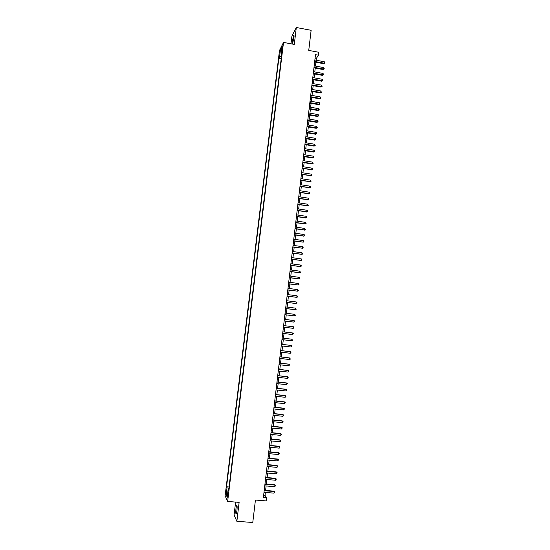 <?xml version="1.0" encoding="UTF-8"?>
<svg xmlns="http://www.w3.org/2000/svg" width="550" height="550" viewBox="0 0 550 550"><rect width="100%" height="100%" fill="white"/><g stroke="black" fill="none" stroke-linecap="round" stroke-linejoin="round"><path stroke-width="0.82" d="M236.94 510.723C237.284 506.976 237.188 505.264 236.637 505.587L235.964 508.647C235.62 512.38 235.723 514.099 236.266 513.789L236.94 510.723M293.941 37.895C294.154 35.853 294.071 35.062 293.686 35.523L292.428 40.762C292.215 42.804 292.298 43.594 292.683 43.141L293.941 37.895M228.099 495.797L227.989 493.254L227.652 494.828L227.769 497.372L228.099 495.797M235.62 502.088L234.059 515.027L236.857 521.29L252.773 522.5L255.434 500.046L266.159 500.913L266.537 497.654L265.018 495.385L265.368 492.429M279.496 50.504L225.122 495.791L227.638 501.449L283.518 42.412L279.496 50.504M283.518 42.412L294.278 44.412L296.312 27.5L291.933 35.991L290.984 43.801M296.312 27.5L311.128 30.312L308.743 50.407L318.794 52.264L318.443 55.199L315.494 54.656L263.388 497.393L266.537 497.654M282.047 48.434L281.992 50.909L282.631 45.891L282.047 48.434L282.556 48.524M228.697 489.864L228.071 489.974L228.559 490.999L282.006 52.133L281.236 53.639L281.779 54.003M228.071 489.974L227.198 497.138L226.16 494.849L227.019 487.774L226.552 486.784L278.85 58.314L279.593 56.863L280.369 50.483L282.019 47.19L281.236 53.639M236.857 521.29L239.133 502.37L227.638 501.449M316.161 60.232L316.381 58.362L318.443 55.199M265.595 490.469L266.124 485.959M266.351 484.014L266.887 479.497M267.114 477.572L267.644 473.048M267.871 471.137L268.4 466.606M268.62 464.716L269.156 460.178M269.376 458.301L269.913 453.757M270.126 451.894L270.662 447.342M270.882 445.5L271.418 440.942M271.631 439.113L272.168 434.548M272.381 432.74L272.917 428.161M273.13 426.374L273.666 421.788M273.873 420.014L274.416 415.429M274.622 413.662L275.165 409.069M275.364 407.323L275.907 402.724M276.114 400.998L276.65 396.385M276.856 394.673L277.399 390.06M277.592 388.362L278.142 383.742M278.334 382.064L278.877 377.438M279.077 375.767L279.62 371.133M279.812 369.49L280.363 364.842M280.548 363.213L281.098 358.566M281.291 356.95L281.834 352.296M282.019 350.694L282.569 346.032M282.755 344.444L283.305 339.776M283.491 338.209L284.041 333.534M284.219 331.973L284.769 327.312M284.955 325.738L285.498 321.104M285.684 319.516L286.227 314.896M286.419 313.301L286.956 308.701M287.148 307.099L287.684 302.521M287.877 300.898L288.413 296.34M288.599 294.711L289.135 290.173M289.327 288.537L289.857 284.013M290.056 282.363L290.579 277.867M290.778 276.203L291.301 271.728M291.5 270.05L292.022 265.595M292.222 263.911L292.744 259.469M292.944 257.778L293.459 253.357M293.666 251.653L294.181 247.252M294.381 245.534L294.896 241.154M295.096 239.429L295.611 235.063M295.817 233.331L296.326 228.986M296.532 227.239L297.041 222.915M297.248 221.162L297.749 216.858M297.962 215.091L298.464 210.801M298.671 209.028L299.173 204.758M299.386 202.971L299.881 198.722M300.094 196.928L300.589 192.699M300.802 190.884L301.297 186.677M301.51 184.862L302.005 180.668M302.218 178.839L302.713 174.666M302.926 172.831L303.414 168.678M303.634 166.829L304.116 162.69M304.336 160.834L304.817 156.716M305.037 154.846L305.518 150.748M305.745 148.871L306.219 144.794M306.446 142.904L306.921 138.841M307.141 136.943L307.622 132.901M307.842 130.989L308.316 126.968M308.543 125.049L309.011 121.041M309.238 119.116L309.705 115.129M309.939 113.19L310.399 109.223M310.633 107.271L311.094 103.324M311.327 101.365L311.788 97.433M312.022 95.459L312.476 91.547M312.709 89.567L313.17 85.676M313.404 83.683L313.857 79.812M314.091 77.811L314.545 73.954M314.786 71.94L315.232 68.104M315.473 66.083L315.92 62.26M315.088 58.121L316.381 58.362M263.643 495.275L265.018 495.385M281.462 56.588L279.593 56.863M281.201 58.747L278.85 58.314M229.048 486.991L226.552 486.784M227.019 487.774L228.889 488.297M281.518 51.349L280.369 50.483M226.16 494.849L227.576 494.031M314.627 62.026L323.751 63.69L324.108 63.181L314.696 61.463M324.28 61.724L324.809 63.037L324.108 63.181L324.28 61.724L314.868 59.998M324.809 63.037L323.751 63.69M313.94 67.87L323.07 69.527L323.428 69.025L314.009 67.313M323.599 67.561L324.197 68.289L324.129 68.874L323.428 69.025L323.599 67.561L314.181 65.849M324.129 68.874L323.07 69.527M313.252 73.721L322.389 75.364L322.747 74.876L313.314 73.177M322.919 73.411L323.517 74.133L323.448 74.718L322.747 74.876L322.919 73.411L313.486 71.713M323.448 74.718L322.389 75.364M312.565 79.578L321.709 81.214L322.059 80.733L312.627 79.049M322.231 79.269L322.836 79.991L322.768 80.575L322.059 80.733L322.231 79.269L312.799 77.578M322.768 80.575L321.709 81.214M311.871 85.442L321.028 87.065L321.379 86.597L311.933 84.927M321.551 85.133L322.087 86.439L321.379 86.597L321.551 85.133L312.104 83.456M322.087 86.439L321.028 87.065M311.183 91.321L320.341 92.929L320.691 92.476L311.238 90.812M320.863 91.004L321.406 92.304L320.691 92.476L320.863 91.004L311.41 89.341M321.406 92.304L320.341 92.929M310.489 97.206L319.66 98.808L320.011 98.361L310.544 96.711M320.183 96.889L320.719 98.189L320.011 98.361L320.183 96.889L310.722 95.233M320.719 98.189L319.66 98.808M309.794 103.098L318.972 104.686L319.323 104.252L309.849 102.616M319.495 102.781L320.031 104.074L319.323 104.252L319.495 102.781L310.028 101.138M320.031 104.074L318.972 104.686M309.1 108.996L318.285 110.578L318.636 110.151L309.155 108.529M318.808 108.68L319.344 109.973L318.636 110.151L318.808 108.68L309.327 107.044M319.344 109.973L318.285 110.578M308.406 114.909L317.597 116.469L317.948 116.064L308.461 114.448M318.12 114.586L318.725 115.28L318.656 115.871L317.948 116.064L318.12 114.586L308.632 112.963M318.656 115.871L317.597 116.469M307.711 120.821L316.91 122.375L317.254 121.983L307.759 120.374M317.426 120.498L318.038 121.192L317.969 121.784L317.254 121.983L317.426 120.498L307.938 118.896M317.969 121.784L316.91 122.375M307.01 126.748L316.222 128.294L316.566 127.909L307.065 126.314M316.738 126.424L317.281 127.71L316.566 127.909L316.738 126.424L307.237 124.829M317.281 127.71L316.222 128.294M306.316 132.681L315.528 134.214L315.872 133.843L306.364 132.261M316.044 132.358L316.663 133.045L316.594 133.636L315.872 133.843L316.044 132.358L306.536 130.776M316.594 133.636L315.528 134.214M305.614 138.627L314.841 140.147L315.184 139.782L305.663 138.215M315.356 138.297L315.899 139.576L315.184 139.782L315.356 138.297L305.834 136.723M315.899 139.576L314.841 140.147M304.913 144.581L314.146 146.087L314.49 145.736L304.961 144.183M314.662 144.251L315.205 145.523L314.49 145.736L314.662 144.251L305.133 142.691M315.205 145.523L314.146 146.087M304.212 150.535L313.452 152.034L313.796 151.697L304.26 150.15M313.968 150.205L314.586 150.879L314.511 151.477L313.796 151.697L313.968 150.205L304.432 148.658M314.511 151.477L313.452 152.034M303.511 156.509L312.757 157.994L313.101 157.664L303.552 156.131M313.273 156.172L313.892 156.846L313.816 157.438L313.101 157.664L313.273 156.172L303.731 154.632M313.816 157.438L312.757 157.994M302.803 162.484L312.063 163.955L312.4 163.646L302.851 162.119M312.579 162.147L313.122 163.412L312.4 163.646L312.579 162.147L303.022 160.621M313.122 163.412L312.063 163.955M302.101 168.465L311.706 169.627L302.143 168.121M311.877 168.128L312.496 168.795L312.428 169.393L311.706 169.627L311.877 168.128L302.321 166.616M312.428 169.393L311.369 169.929M301.393 174.46L311.004 175.622L301.434 174.123M311.183 174.123L311.733 175.381L311.004 175.622L311.183 174.123L301.613 172.624M311.733 175.381L310.668 175.911M300.692 180.462L310.303 181.624L300.726 180.139M310.482 180.125L311.032 181.376L310.303 181.624L310.482 180.125L300.905 178.633M311.032 181.376L309.973 181.906M299.984 186.478L309.609 187.639L300.018 186.161M309.781 186.134L310.399 186.787L310.331 187.385L309.609 187.639L309.781 186.134L300.197 184.656M310.331 187.385L309.272 187.901M299.276 192.493L308.907 193.655L299.31 192.197M309.079 192.149L309.705 192.796L309.629 193.401L308.907 193.655L309.079 192.149L299.489 190.685M309.629 193.401L308.571 193.909M298.561 198.522L308.199 199.684L298.595 198.234M308.378 198.179L309.004 198.818L308.928 199.423L308.199 199.684L308.378 198.179L298.774 196.728M308.928 199.423L307.869 199.925M297.853 204.559L307.498 205.721L297.887 204.284M307.677 204.215L308.227 205.452L307.498 205.721L307.677 204.215L298.066 202.771M308.227 205.452L307.168 205.954M297.144 210.609L306.797 211.771L297.172 210.347M306.969 210.258L307.594 210.891L307.526 211.496L306.797 211.771L306.969 210.258L297.351 208.828M307.526 211.496L306.467 211.984M296.429 216.659L306.089 217.821L296.457 216.411M306.268 216.308L306.893 216.941L306.817 217.546L306.089 217.821L306.268 216.308L296.636 214.892M306.817 217.546L305.759 218.027M295.714 222.722L305.381 223.884L295.742 222.489M305.559 222.372L306.116 223.603L305.381 223.884L305.559 222.372L295.921 220.969M306.116 223.603L305.058 224.077M294.999 228.793L304.673 229.962L295.027 228.573M304.851 228.442L305.408 229.673L304.673 229.962L304.851 228.442L295.206 227.047M305.408 229.673L304.349 230.141M294.284 234.877L303.964 236.039L294.312 234.664M304.143 234.52L304.7 235.744L303.964 236.039L304.143 234.52L294.491 233.138M304.7 235.744L303.641 236.211M293.569 240.969L303.256 242.131L293.59 240.769M303.435 240.604L303.992 241.828L303.256 242.131L303.435 240.604L293.769 239.243M303.992 241.828L302.933 242.289M292.854 247.067L302.548 248.229L292.875 246.881M302.72 246.702L303.284 247.926L302.548 248.229L302.72 246.702L293.054 245.348M303.284 247.926L302.225 248.373M292.132 253.172L301.833 254.334L292.153 253M302.012 252.808L302.576 254.024L301.833 254.334L302.012 252.808L292.332 251.467M291.411 259.291L301.118 260.452L291.431 259.126M301.297 258.919L301.861 260.136L301.118 260.452L301.297 258.919L291.61 257.593M290.696 265.409L300.41 266.578L290.709 265.265M300.589 265.045L301.221 265.643L301.146 266.255L300.41 266.578L300.589 265.045L290.888 263.732M289.974 271.549L299.695 272.711L289.988 271.411M299.874 271.178L300.438 272.387L299.695 272.711L299.874 271.178L290.166 269.871M289.245 277.688L298.98 278.857L289.259 277.564M299.159 277.317L299.722 278.52L298.98 278.857L299.159 277.317L289.444 276.024M288.523 283.841L298.258 285.003L288.537 283.731M298.437 283.47L299.007 284.666L298.258 285.003L298.437 283.47L288.716 282.191M287.801 290.001L297.543 291.163L287.808 289.905M297.722 289.623L298.361 290.207L298.286 290.826L297.543 291.163L297.722 289.623L287.994 288.358M287.072 296.168L296.821 297.337L287.079 296.086M297 295.79L297.571 296.986L296.821 297.337L297 295.79L287.265 294.539M286.344 302.349L296.106 303.518L286.351 302.28M296.285 301.971L296.924 302.541L296.106 303.518L296.285 301.971L286.536 300.733M285.615 308.536L295.384 309.705L285.622 308.481M295.563 308.151L296.134 309.341L295.384 309.705L295.563 308.151L285.808 306.928M284.886 314.731L294.663 315.899L284.893 314.689M294.841 314.346L295.412 315.535L294.663 315.899L294.841 314.346L285.079 313.136M284.157 320.939L293.941 322.107L284.164 320.904M294.119 320.554L294.69 321.736L293.941 322.107L294.119 320.554L284.343 319.351M293.397 326.762L293.968 327.944L293.212 328.316L283.429 327.133L292.909 328.295L293.397 326.762L283.614 325.579M292.669 332.984L293.315 333.541L292.49 334.544L282.693 333.369L292.188 334.51L292.669 332.984L282.879 331.815M291.761 340.773L292.518 340.388L291.947 339.219L282.143 338.051L291.947 339.219L291.761 340.773L281.957 339.618M291.032 347.016L291.864 345.998L291.218 345.455L281.407 344.286L291.218 345.455L291.032 347.016L281.222 345.874M280.672 350.57L290.489 351.704L290.304 353.272L280.486 352.138M280.672 350.536L290.489 351.704L291.067 352.866L290.304 353.272M279.929 356.84L289.761 357.961L289.575 359.528L279.751 358.408M279.936 356.792L289.761 357.961L290.338 359.123L289.575 359.528M279.194 363.124L289.032 364.231L288.846 365.798L279.008 364.691M279.201 363.062L288.729 364.134L289.678 364.76L288.846 365.798M278.451 369.414L288.296 370.507L288.118 372.075L278.266 370.982M278.465 369.339L288.001 370.397L288.949 371.03L288.118 372.075M277.709 375.712L287.567 376.791L287.382 378.366L277.523 377.286M277.722 375.623L287.272 376.668L288.221 377.314L287.382 378.366M276.966 382.016L286.832 383.089L286.646 384.663L276.781 383.598M276.98 381.913L286.536 382.951L287.485 383.604L286.646 384.663M276.224 388.334L286.096 389.393L285.911 390.967L276.038 389.916M276.238 388.217L285.808 389.242L286.749 389.902L285.911 390.967M275.481 394.659L285.361 395.704L285.175 397.286L275.296 396.248M275.495 394.536L285.072 395.539L286.014 396.213L285.175 397.286M274.739 400.998L284.625 402.029L284.439 403.611L274.546 402.586M274.752 400.854L284.336 401.851L285.278 402.531L284.439 403.611M273.989 407.344L283.889 408.361L283.704 409.942L273.804 408.932M274.01 407.186L283.601 408.169L284.543 408.856L283.704 409.942M273.24 413.696L283.147 414.7L282.961 416.288L273.054 415.291M273.261 413.524L282.865 414.501L283.807 415.195L282.961 416.288M272.491 420.062L282.411 421.053L282.226 422.641L272.305 421.658M272.511 419.877L282.123 420.832L283.064 421.541L282.226 422.641M282.123 420.832L283.064 421.541M271.741 426.436L281.669 427.412L281.483 429L271.556 428.031M271.769 426.236L281.38 427.178L282.329 427.893L281.483 429M281.38 427.178L282.329 427.893M270.992 432.816L280.926 433.778L280.741 435.373L270.806 434.418M271.019 432.609L280.644 433.538L281.586 434.259L280.741 435.373M280.644 433.538L281.586 434.259M270.236 439.209L280.184 440.158L279.998 441.753L270.05 440.811M270.263 438.982L279.902 439.904L280.844 440.632L279.998 441.753M279.902 439.904L280.844 440.632M269.486 445.61L279.434 446.545L279.249 448.147L269.294 447.212M269.514 445.369L279.159 446.277L280.101 447.019L279.249 448.147M279.159 446.277L280.101 447.019M268.73 452.024L278.692 452.946L278.506 454.541L268.544 453.626M268.757 451.77L278.417 452.657L279.359 453.413L278.506 454.541M278.417 452.657L279.359 453.413M267.974 458.446L277.942 459.353L277.757 460.955L267.788 460.054M268.008 458.178L277.668 459.051L278.609 459.814L277.757 460.955M277.668 459.051L278.609 459.814M267.218 464.874L277.2 465.768L277.007 467.369L267.032 466.482M267.252 464.592L276.925 465.458L277.867 466.228L277.007 467.369M276.925 465.458L277.867 466.228M266.461 471.316L276.451 472.196L276.265 473.797L266.269 472.924M266.496 471.02L276.176 471.866L277.118 472.649L276.265 473.797M276.176 471.866L277.118 472.649M265.698 477.764L275.701 478.631L275.509 480.239L265.512 479.38M265.739 477.455L275.426 478.294L276.368 479.078L275.509 480.239M275.426 478.294L276.368 479.078M264.942 484.227L274.945 485.072L274.759 486.688L264.749 485.842M264.983 483.897L274.677 484.722L275.619 485.519L274.759 486.688M274.677 484.722L275.619 485.519M264.179 490.696L274.196 491.528L274.01 493.144L263.986 492.312M264.22 490.353L273.928 491.164L274.869 491.968L274.01 493.144M273.928 491.164L274.869 491.968M282.329 49.802L281.889 49.727M236.981 505.615L236.637 505.587"/></g></svg>
